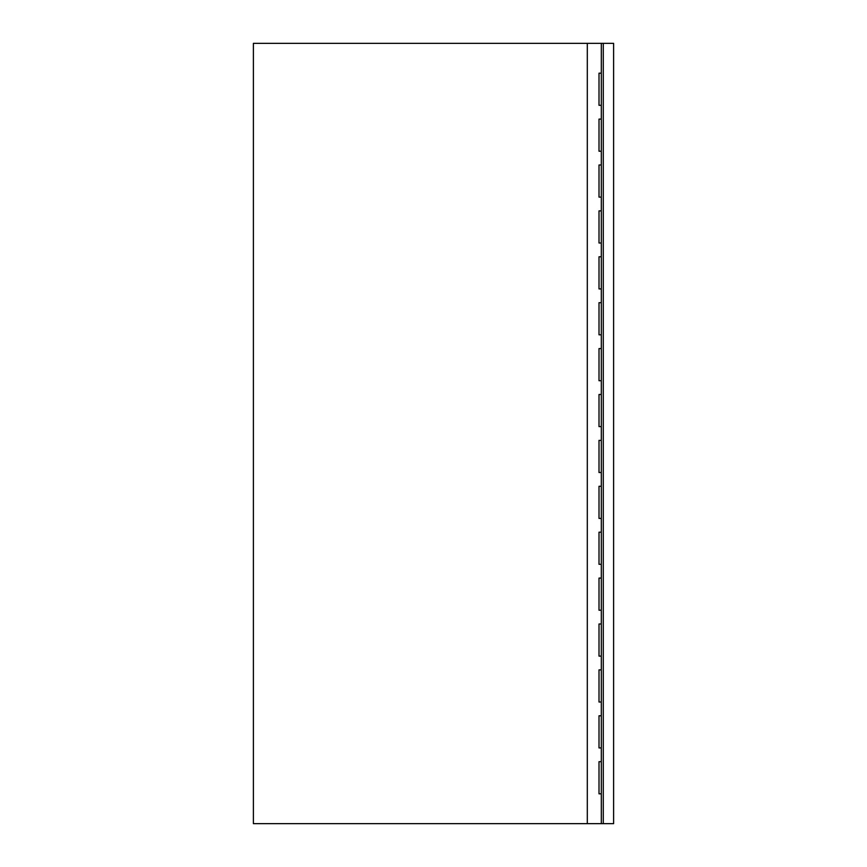 <?xml version="1.0" encoding="UTF-8"?>
<svg xmlns="http://www.w3.org/2000/svg" width="867" height="867" viewBox="0 0 867 867"><rect width="100%" height="100%" fill="white"/><g stroke="black" fill="none" stroke-linecap="round" stroke-linejoin="round"><path stroke-width="1.3" d="M603.28 823.65L603.28 43.35L613.608 43.35L613.608 823.65L601.308 823.65L601.308 43.35L253.392 43.35L253.392 823.65L601.308 823.65M603.28 43.35L601.308 43.35M599.01 73.186L601.308 73.186L599.01 73.186L599.01 105.319L601.308 105.319L599.01 105.319M599.01 793.814L601.308 793.814L599.01 793.814L599.01 761.681L601.308 761.681L599.01 761.681M599.01 747.918L601.308 747.918L599.01 747.918L599.01 715.784L601.308 715.784L599.01 715.784M599.01 702.01L601.308 702.01L599.01 702.01L599.01 669.888L601.308 669.888L599.01 669.888M599.01 656.113L601.308 656.113L599.01 656.113L599.01 623.98L601.308 623.98L599.01 623.98M599.01 610.216L601.308 610.216L599.01 610.216L599.01 578.083L601.308 578.083L599.01 578.083M599.01 564.319L601.308 564.319L599.01 564.319L599.01 532.186L601.308 532.186L599.01 532.186M599.01 518.412L601.308 518.412L599.01 518.412L599.01 486.289L601.308 486.289L599.01 486.289M599.01 472.515L601.308 472.515L599.01 472.515L599.01 440.382L601.308 440.382L599.01 440.382M599.01 426.618L601.308 426.618L599.01 426.618L599.01 394.485L601.308 394.485L599.01 394.485M599.01 380.711L601.308 380.711L599.01 380.711L599.01 348.588L601.308 348.588L599.01 348.588M599.01 334.814L601.308 334.814L599.01 334.814L599.01 302.681L601.308 302.681L599.01 302.681M599.01 288.917L601.308 288.917L599.01 288.917L599.01 256.784L601.308 256.784L599.01 256.784M599.01 243.02L601.308 243.02L599.01 243.02L599.01 210.887L601.308 210.887L599.01 210.887M599.01 197.112L601.308 197.112L599.01 197.112L599.01 164.99L601.308 164.99L599.01 164.99M599.01 151.216L601.308 151.216L599.01 151.216L599.01 119.082L601.308 119.082L599.01 119.082M587.306 823.65L587.306 43.35"/></g></svg>
